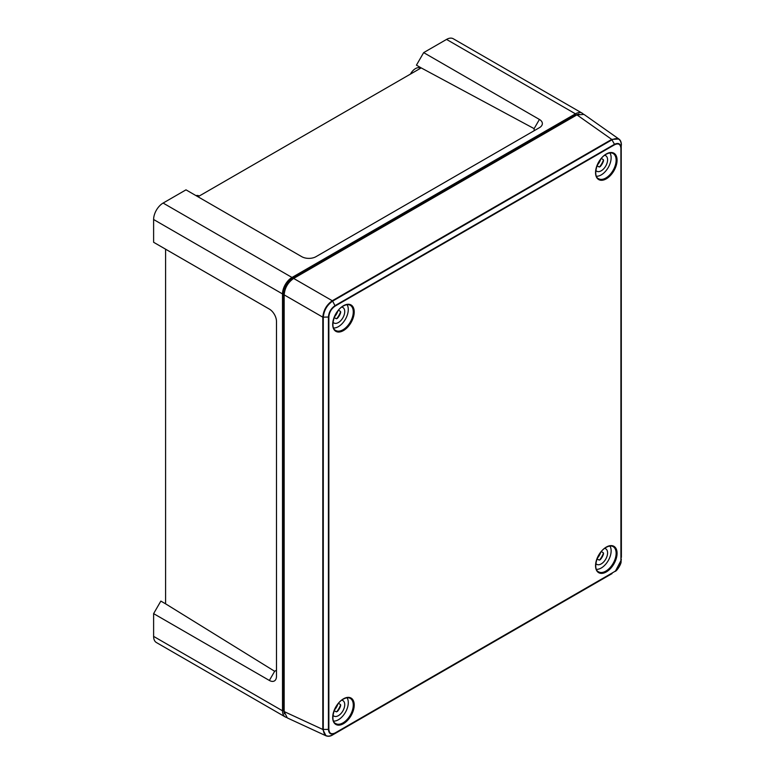 <?xml version="1.0" encoding="UTF-8"?>
<svg xmlns="http://www.w3.org/2000/svg" width="775" height="775" viewBox="0 0 775 775"><rect width="100%" height="100%" fill="white"/><g stroke="black" fill="none" stroke-linecap="round" stroke-linejoin="round"><path stroke-width="1.16" d="M410.44 74.1A9.726 5.619 -60 0 1 415.507 68.587A9.726 5.619 -60 0 1 420.186 68.016L420.622 68.219M269.39 309.118L165.598 249.192L165.598 603.832L274.66 671.276L269.361 680.45A10.075 5.822 -120 0 0 276.481 676.333L276.481 321.441L276.481 670.259L274.66 671.276M534.149 130.723L534.12 128.631L421.183 67.9L197.974 196.763M583.178 113.973A13.437 7.76 120 0 0 582.161 113.169A13.437 7.76 120 0 0 575.438 113.828L292.001 277.469A13.437 7.76 120 0 0 282.507 293.928L282.507 710.801A13.437 7.76 120 0 0 285.287 716.952A13.437 7.76 120 0 0 286.498 717.437M276.481 321.441A10.075 5.822 -120 0 0 269.361 309.099L153.615 242.275L153.615 219.509A13.437 7.76 -60 0 1 163.108 203.06L185.99 189.846L301.737 256.67A10.075 5.822 0 0 0 315.997 256.67L539.419 127.681A10.075 5.822 0 0 0 539.419 119.457L423.663 52.623L446.545 39.418A13.437 7.76 -60 0 1 453.268 38.75L582.161 113.169M285.287 716.952L156.395 642.533A13.437 7.76 -60 0 1 153.615 636.391L153.615 613.626L269.361 680.45M421.183 67.9L416.437 65.158L423.663 52.623M153.615 613.626L160.842 601.09L165.598 603.832M195.998 195.62A9.726 5.619 -60 0 1 198.826 195.813L199.252 196.027M284.386 713.804L283.611 710.181L283.611 293.27C284.096 287.118 286.895 282.274 291.991 278.758L575.447 115.107L578.973 113.964M328.552 736.221L326.004 735.804L287.302 717.921L284.173 711.586L284.173 294.868C284.774 287.912 287.932 282.439 293.657 278.438L576.949 114.884L584.001 114.429L618.847 138.996L620.475 141.002M328.852 317.014L322.797 317.169C323.437 310.242 326.604 304.769 332.281 300.739L332.62 301.107C327.021 305.069 323.911 310.455 323.282 317.285L323.282 729.537C323.911 735.804 327.021 737.606 332.62 734.923C330.421 736.337 328.222 736.628 326.004 735.804L322.797 729.449L328.416 729.382L328.416 317.13C328.813 312.257 331.022 308.421 335.052 305.631L614.478 144.305L611.727 139.403L618.847 138.996C620.533 140.13 621.385 142.183 621.385 145.148C620.911 138.987 617.791 137.185 612.047 139.781L332.62 301.107L335.178 306.067C331.342 308.712 329.23 312.354 328.852 317.014L328.852 729.265C329.22 733.479 331.332 734.7 335.178 732.908L614.604 571.582C618.44 568.947 620.542 565.295 620.92 560.645L620.92 148.393C620.552 144.169 618.45 142.958 614.604 144.741L335.178 306.067M332.281 734.923L335.052 733.208C331.032 735.087 328.823 733.809 328.416 729.382L328.852 729.265M614.604 571.582L335.178 732.908M614.604 144.741L614.478 144.305C618.518 142.435 620.727 143.714 621.124 148.141L621.385 557.419L621.221 144.877M620.92 560.645L615.321 571.34C617.258 570.574 621.637 563.406 621.066 561.381L621.317 558.988M620.92 148.393L621.221 557.148M611.727 573.587L332.62 734.923L612.027 573.607M597.351 165.017A8.796 5.086 120 0 0 597.409 164.959A8.796 5.086 120 0 0 600.644 159.321M597.399 165.966L598.939 166.896L600.189 166.625A8.874 5.125 120 0 0 603.541 160.687L603.115 159.495L601.545 158.623M595.868 170.442A8.961 5.173 120 0 0 596.711 171.197A8.961 5.173 120 0 0 601.245 170.781A8.961 5.173 120 0 0 607.116 162.837A8.961 5.173 120 0 0 605.672 155.678A8.961 5.173 120 0 0 604.597 155.329M596.459 176.235A13.998 8.079 120 0 0 601.245 174.898A13.998 8.079 120 0 0 609.906 152.946M599.462 166.993A13.998 8.079 120 0 0 603.493 159.941M601.497 158.604L600.906 158.982M597.409 164.959L597.331 165.918M597.351 558.126A8.796 5.086 120 0 0 597.409 558.068A8.796 5.086 120 0 0 600.644 552.43M597.399 559.075L598.939 559.996L600.189 559.734A8.874 5.125 120 0 0 603.541 553.796L603.115 552.604L601.545 551.732M595.868 563.551A8.961 5.173 120 0 0 596.711 564.307A8.961 5.173 120 0 0 601.245 563.89A8.961 5.173 120 0 0 607.116 555.946A8.961 5.173 120 0 0 605.672 548.787A8.961 5.173 120 0 0 604.597 548.438M596.459 569.344A13.998 8.079 120 0 0 601.245 568.007A13.998 8.079 120 0 0 609.906 546.046M599.462 560.102A13.998 8.079 120 0 0 603.493 553.05M601.497 551.713L600.906 552.091M597.409 558.068L597.331 559.027M334.5 709.881A8.796 5.086 120 0 0 334.558 709.822A8.796 5.086 120 0 0 337.793 704.184M334.548 710.83L336.088 711.75L337.338 711.489A8.874 5.125 120 0 0 340.69 705.55L340.264 704.359L338.694 703.487M333.017 715.306A8.961 5.173 120 0 0 333.86 716.061A8.961 5.173 120 0 0 338.394 715.645A8.961 5.173 120 0 0 344.265 707.701A8.961 5.173 120 0 0 342.821 700.542A8.961 5.173 120 0 0 341.746 700.193M333.608 721.099A13.998 8.079 120 0 0 338.394 719.762A13.998 8.079 120 0 0 347.055 697.8M336.612 711.857A13.998 8.079 120 0 0 340.642 704.804M338.646 703.467L338.055 703.845M334.558 709.822L334.48 710.782M334.5 316.772A8.796 5.086 120 0 0 334.558 316.713A8.796 5.086 120 0 0 337.793 311.075M334.548 317.721L336.088 318.651L337.338 318.389A8.874 5.125 120 0 0 340.69 312.441L340.264 311.25L338.694 310.378M333.017 322.197A8.961 5.173 120 0 0 333.86 322.952A8.961 5.173 120 0 0 338.394 322.536A8.961 5.173 120 0 0 344.265 314.592A8.961 5.173 120 0 0 342.821 307.442A8.961 5.173 120 0 0 341.746 307.084M333.608 327.99A13.998 8.079 120 0 0 338.394 326.653A13.998 8.079 120 0 0 347.055 304.701M336.612 318.748A13.998 8.079 120 0 0 340.642 311.695M338.646 310.358L338.055 310.736M334.558 316.713L334.48 317.673M153.615 636.391L282.507 710.801M282.507 293.928L153.615 219.509M163.108 203.06L292.001 277.469M575.438 113.828L446.545 39.418M534.12 128.631L539.419 119.457M606.312 571.931A15.219 8.787 -60 0 1 595.549 565.721A15.219 8.787 -60 0 1 606.312 547.072A15.219 8.787 -60 0 1 617.074 553.292A15.219 8.787 -60 0 1 606.312 571.931M598.523 571.805A14.551 8.399 120 0 0 605.847 571.107A14.551 8.399 120 0 0 615.36 558.252A14.551 8.399 120 0 0 613.073 546.607C611.281 545.59 608.976 545.852 606.176 547.382C597.205 551.887 592.381 569.325 598.523 571.805M343.461 723.685A15.219 8.787 -60 0 1 332.698 717.476A15.219 8.787 -60 0 1 343.461 698.827A15.219 8.787 -60 0 1 354.223 705.047A15.219 8.787 -60 0 1 343.461 723.685M335.672 723.559A14.551 8.399 120 0 0 342.996 722.872A14.551 8.399 120 0 0 352.509 710.007A14.551 8.399 120 0 0 350.222 698.362C348.43 697.345 346.125 697.607 343.325 699.137C334.354 703.642 329.53 721.079 335.672 723.559M606.312 178.822A15.219 8.787 -60 0 1 595.549 172.612A15.219 8.787 -60 0 1 606.312 153.963A15.219 8.787 -60 0 1 617.074 160.183A15.219 8.787 -60 0 1 606.312 178.822M598.523 178.696A14.551 8.399 120 0 0 605.847 178.008A14.551 8.399 120 0 0 615.36 165.143A14.551 8.399 120 0 0 613.073 153.498C611.281 152.491 608.976 152.743 606.176 154.273C597.205 158.778 592.381 176.225 598.523 178.696M343.461 330.576A15.219 8.787 -60 0 1 332.698 324.367A15.219 8.787 -60 0 1 343.461 305.728A15.219 8.787 -60 0 1 354.223 311.938A15.219 8.787 -60 0 1 343.461 330.576M335.672 330.45A14.551 8.399 120 0 0 342.996 329.762A14.551 8.399 120 0 0 352.509 316.897A14.551 8.399 120 0 0 350.222 305.253C348.43 304.246 346.125 304.498 343.325 306.028C334.354 310.543 329.53 327.98 335.672 330.45M293.657 278.438L332.281 300.739L611.727 139.403L576.949 114.884M284.173 711.586L322.797 729.449L322.797 317.169L284.173 294.868M576.009 115.427L575.447 115.107M292.601 279.116L291.991 278.758M284.231 293.628L283.611 293.27M284.173 710.501L283.611 710.181"/></g></svg>
